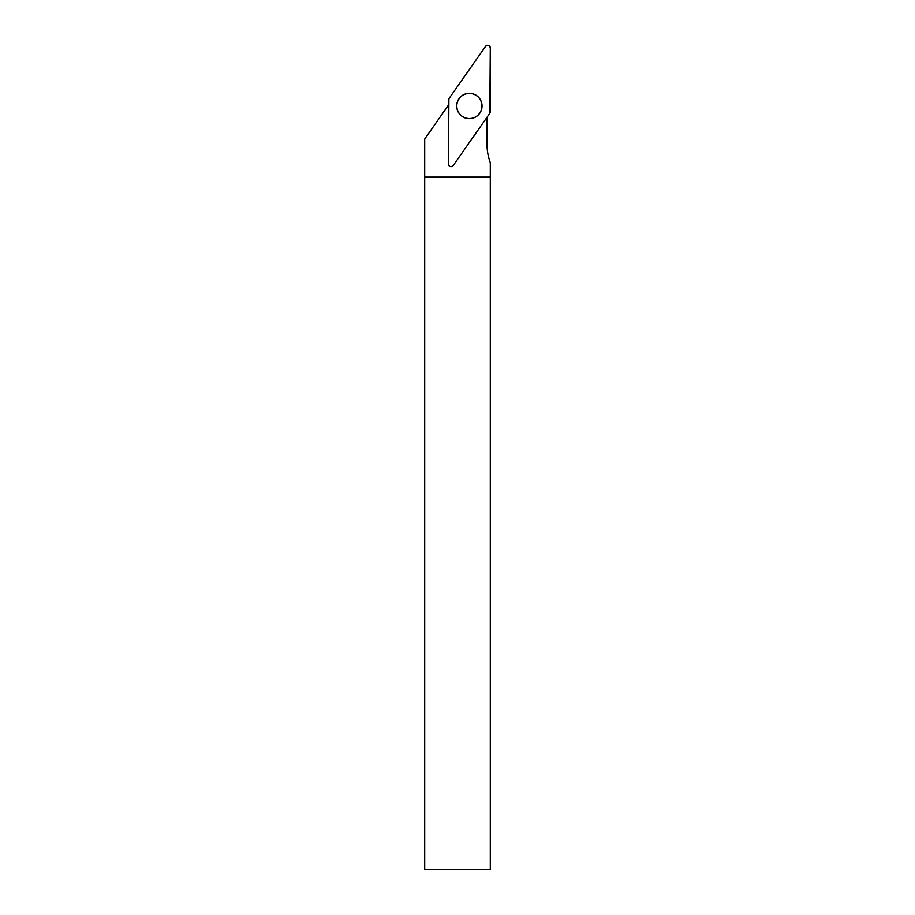 <?xml version="1.0" encoding="UTF-8"?>
<svg xmlns="http://www.w3.org/2000/svg" width="915" height="915" viewBox="0 0 915 915"><rect width="100%" height="100%" fill="white"/><g stroke="black" fill="none" stroke-linecap="round" stroke-linejoin="round"><path stroke-width="1.37" d="M424.709 177.121L490.291 177.121L490.291 869.25L424.709 869.25L424.709 139.023L448.442 105.134M486.997 117.292L486.997 144.158A53.39 53.39 0 0 0 490.291 162.618L490.291 177.121M465.586 117.966A12.57 12.57 0 0 0 480.832 100.844A12.57 12.57 0 0 0 459.982 97.63A12.57 12.57 0 0 0 465.586 117.966M453.2 165.569L489.822 113.254A2.619 2.619 0 0 0 490.291 111.756L490.291 47.9A2.619 2.619 0 0 0 485.533 46.402L448.91 98.706A2.619 2.619 0 0 0 448.442 100.215L448.442 164.06A2.619 2.619 0 0 0 453.2 165.569M473.181 93.902A12.673 12.673 0 0 0 457.283 102.171A12.673 12.673 0 0 0 465.552 118.069A12.673 12.673 0 0 0 481.45 109.8A12.673 12.673 0 0 0 473.181 93.902M448.91 98.706L448.442 164.06C449.299 166.85 450.889 167.353 453.2 165.558L489.822 113.266L490.291 47.912C489.434 45.121 487.844 44.618 485.533 46.413L448.91 98.706"/></g></svg>

